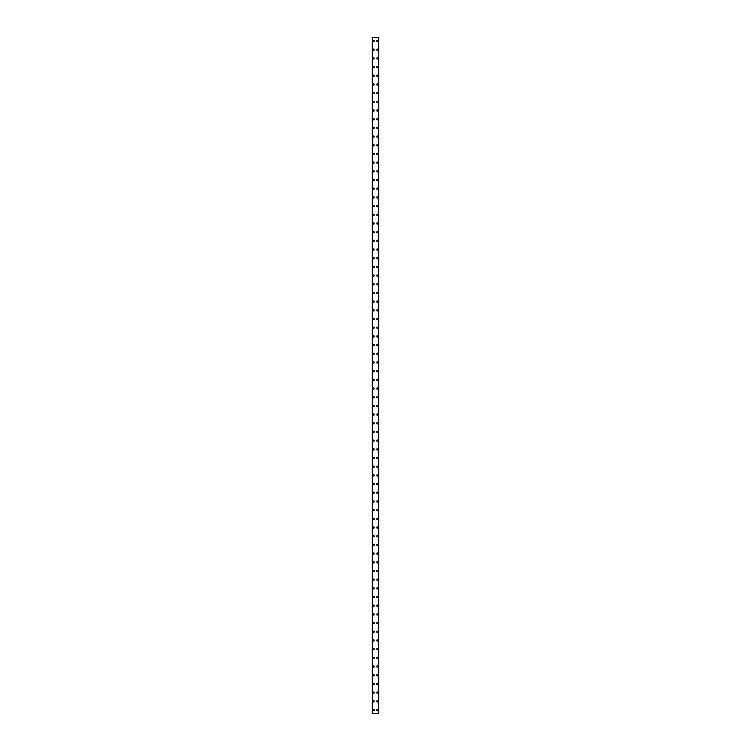 <?xml version="1.0" encoding="UTF-8"?>
<svg xmlns="http://www.w3.org/2000/svg" width="751" height="751" viewBox="0 0 751 751"><rect width="100%" height="100%" fill="white"/><g stroke="black" fill="none" stroke-linecap="round" stroke-linejoin="round"><path stroke-width="1.13" d="M372.937 709.977A0.648 0.648 0 0 1 373.585 709.319A0.648 0.648 0 0 1 374.242 709.977A0.648 0.648 0 0 1 373.585 710.624A0.648 0.648 0 0 1 372.937 709.977M372.937 701.284A0.648 0.648 0 0 1 373.585 700.636A0.648 0.648 0 0 1 374.242 701.284A0.648 0.648 0 0 1 373.585 701.941A0.648 0.648 0 0 1 372.937 701.284M372.937 692.6A0.648 0.648 0 0 1 373.585 691.953A0.648 0.648 0 0 1 374.242 692.6A0.648 0.648 0 0 1 373.585 693.248A0.648 0.648 0 0 1 372.937 692.6M372.937 683.908A0.648 0.648 0 0 1 373.585 683.26A0.648 0.648 0 0 1 374.242 683.908A0.648 0.648 0 0 1 373.585 684.565A0.648 0.648 0 0 1 372.937 683.908M372.937 675.224A0.648 0.648 0 0 1 373.585 674.576A0.648 0.648 0 0 1 374.242 675.224A0.648 0.648 0 0 1 373.585 675.872A0.648 0.648 0 0 1 372.937 675.224M372.937 666.541A0.648 0.648 0 0 1 373.585 665.884A0.648 0.648 0 0 1 374.242 666.541A0.648 0.648 0 0 1 373.585 667.188A0.648 0.648 0 0 1 372.937 666.541M372.937 657.848A0.648 0.648 0 0 1 373.585 657.2A0.648 0.648 0 0 1 374.242 657.848A0.648 0.648 0 0 1 373.585 658.505A0.648 0.648 0 0 1 372.937 657.848M372.937 649.164A0.648 0.648 0 0 1 373.585 648.507A0.648 0.648 0 0 1 374.242 649.164A0.648 0.648 0 0 1 373.585 649.812A0.648 0.648 0 0 1 372.937 649.164M372.937 640.472A0.648 0.648 0 0 1 373.585 639.824A0.648 0.648 0 0 1 374.242 640.472A0.648 0.648 0 0 1 373.585 641.129A0.648 0.648 0 0 1 372.937 640.472M372.937 631.788A0.648 0.648 0 0 1 373.585 631.131A0.648 0.648 0 0 1 374.242 631.788A0.648 0.648 0 0 1 373.585 632.436A0.648 0.648 0 0 1 372.937 631.788M372.937 623.095A0.648 0.648 0 0 1 373.585 622.448A0.648 0.648 0 0 1 374.242 623.095A0.648 0.648 0 0 1 373.585 623.752A0.648 0.648 0 0 1 372.937 623.095M372.937 614.412A0.648 0.648 0 0 1 373.585 613.755A0.648 0.648 0 0 1 374.242 614.412A0.648 0.648 0 0 1 373.585 615.06A0.648 0.648 0 0 1 372.937 614.412M372.937 605.719A0.648 0.648 0 0 1 373.585 605.071A0.648 0.648 0 0 1 374.242 605.719A0.648 0.648 0 0 1 373.585 606.376A0.648 0.648 0 0 1 372.937 605.719M372.937 597.036A0.648 0.648 0 0 1 373.585 596.388A0.648 0.648 0 0 1 374.242 597.036A0.648 0.648 0 0 1 373.585 597.683A0.648 0.648 0 0 1 372.937 597.036M372.937 588.352A0.648 0.648 0 0 1 373.585 587.695A0.648 0.648 0 0 1 374.242 588.352A0.648 0.648 0 0 1 373.585 589A0.648 0.648 0 0 1 372.937 588.352M372.937 579.659A0.648 0.648 0 0 1 373.585 579.012A0.648 0.648 0 0 1 374.242 579.659A0.648 0.648 0 0 1 373.585 580.307A0.648 0.648 0 0 1 372.937 579.659M372.937 570.976A0.648 0.648 0 0 1 373.585 570.319A0.648 0.648 0 0 1 374.242 570.976A0.648 0.648 0 0 1 373.585 571.624A0.648 0.648 0 0 1 372.937 570.976M372.937 562.283A0.648 0.648 0 0 1 373.585 561.635A0.648 0.648 0 0 1 374.242 562.283A0.648 0.648 0 0 1 373.585 562.94A0.648 0.648 0 0 1 372.937 562.283M372.937 553.6A0.648 0.648 0 0 1 373.585 552.943A0.648 0.648 0 0 1 374.242 553.6A0.648 0.648 0 0 1 373.585 554.247A0.648 0.648 0 0 1 372.937 553.6M372.937 544.907A0.648 0.648 0 0 1 373.585 544.259A0.648 0.648 0 0 1 374.242 544.907A0.648 0.648 0 0 1 373.585 545.564A0.648 0.648 0 0 1 372.937 544.907M372.937 536.223A0.648 0.648 0 0 1 373.585 535.566A0.648 0.648 0 0 1 374.242 536.223A0.648 0.648 0 0 1 373.585 536.871A0.648 0.648 0 0 1 372.937 536.223M372.937 527.531A0.648 0.648 0 0 1 373.585 526.883A0.648 0.648 0 0 1 374.242 527.531A0.648 0.648 0 0 1 373.585 528.188A0.648 0.648 0 0 1 372.937 527.531M372.937 518.847A0.648 0.648 0 0 1 373.585 518.199A0.648 0.648 0 0 1 374.242 518.847A0.648 0.648 0 0 1 373.585 519.495A0.648 0.648 0 0 1 372.937 518.847M372.937 510.154A0.648 0.648 0 0 1 373.585 509.507A0.648 0.648 0 0 1 374.242 510.154A0.648 0.648 0 0 1 373.585 510.811A0.648 0.648 0 0 1 372.937 510.154M372.937 501.471A0.648 0.648 0 0 1 373.585 500.823A0.648 0.648 0 0 1 374.242 501.471A0.648 0.648 0 0 1 373.585 502.119A0.648 0.648 0 0 1 372.937 501.471M372.937 492.787A0.648 0.648 0 0 1 373.585 492.13A0.648 0.648 0 0 1 374.242 492.787A0.648 0.648 0 0 1 373.585 493.435A0.648 0.648 0 0 1 372.937 492.787M372.937 484.095A0.648 0.648 0 0 1 373.585 483.447A0.648 0.648 0 0 1 374.242 484.095A0.648 0.648 0 0 1 373.585 484.752A0.648 0.648 0 0 1 372.937 484.095M372.937 475.411A0.648 0.648 0 0 1 373.585 474.754A0.648 0.648 0 0 1 374.242 475.411A0.648 0.648 0 0 1 373.585 476.059A0.648 0.648 0 0 1 372.937 475.411M372.937 466.718A0.648 0.648 0 0 1 373.585 466.071A0.648 0.648 0 0 1 374.242 466.718A0.648 0.648 0 0 1 373.585 467.375A0.648 0.648 0 0 1 372.937 466.718M372.937 458.035A0.648 0.648 0 0 1 373.585 457.378A0.648 0.648 0 0 1 374.242 458.035A0.648 0.648 0 0 1 373.585 458.683A0.648 0.648 0 0 1 372.937 458.035M372.937 449.342A0.648 0.648 0 0 1 373.585 448.694A0.648 0.648 0 0 1 374.242 449.342A0.648 0.648 0 0 1 373.585 449.999A0.648 0.648 0 0 1 372.937 449.342M372.937 440.659A0.648 0.648 0 0 1 373.585 440.002A0.648 0.648 0 0 1 374.242 440.659A0.648 0.648 0 0 1 373.585 441.306A0.648 0.648 0 0 1 372.937 440.659M372.937 431.966A0.648 0.648 0 0 1 373.585 431.318A0.648 0.648 0 0 1 374.242 431.966A0.648 0.648 0 0 1 373.585 432.623A0.648 0.648 0 0 1 372.937 431.966M372.937 423.282A0.648 0.648 0 0 1 373.585 422.635A0.648 0.648 0 0 1 374.242 423.282A0.648 0.648 0 0 1 373.585 423.93A0.648 0.648 0 0 1 372.937 423.282M372.937 414.599A0.648 0.648 0 0 1 373.585 413.942A0.648 0.648 0 0 1 374.242 414.599A0.648 0.648 0 0 1 373.585 415.247A0.648 0.648 0 0 1 372.937 414.599M372.937 405.906A0.648 0.648 0 0 1 373.585 405.258A0.648 0.648 0 0 1 374.242 405.906A0.648 0.648 0 0 1 373.585 406.554A0.648 0.648 0 0 1 372.937 405.906M372.937 397.223A0.648 0.648 0 0 1 373.585 396.566A0.648 0.648 0 0 1 374.242 397.223A0.648 0.648 0 0 1 373.585 397.87A0.648 0.648 0 0 1 372.937 397.223M372.937 388.53A0.648 0.648 0 0 1 373.585 387.882A0.648 0.648 0 0 1 374.242 388.53A0.648 0.648 0 0 1 373.585 389.187A0.648 0.648 0 0 1 372.937 388.53M372.937 379.846A0.648 0.648 0 0 1 373.585 379.189A0.648 0.648 0 0 1 374.242 379.846A0.648 0.648 0 0 1 373.585 380.494A0.648 0.648 0 0 1 372.937 379.846M372.937 371.154A0.648 0.648 0 0 1 373.585 370.506A0.648 0.648 0 0 1 374.242 371.154A0.648 0.648 0 0 1 373.585 371.811A0.648 0.648 0 0 1 372.937 371.154M372.937 362.47A0.648 0.648 0 0 1 373.585 361.813A0.648 0.648 0 0 1 374.242 362.47A0.648 0.648 0 0 1 373.585 363.118A0.648 0.648 0 0 1 372.937 362.47M372.937 353.777A0.648 0.648 0 0 1 373.585 353.13A0.648 0.648 0 0 1 374.242 353.777A0.648 0.648 0 0 1 373.585 354.434A0.648 0.648 0 0 1 372.937 353.777M372.937 345.094A0.648 0.648 0 0 1 373.585 344.446A0.648 0.648 0 0 1 374.242 345.094A0.648 0.648 0 0 1 373.585 345.742A0.648 0.648 0 0 1 372.937 345.094M372.937 336.401A0.648 0.648 0 0 1 373.585 335.753A0.648 0.648 0 0 1 374.242 336.401A0.648 0.648 0 0 1 373.585 337.058A0.648 0.648 0 0 1 372.937 336.401M372.937 327.718A0.648 0.648 0 0 1 373.585 327.07A0.648 0.648 0 0 1 374.242 327.718A0.648 0.648 0 0 1 373.585 328.365A0.648 0.648 0 0 1 372.937 327.718M372.937 319.034A0.648 0.648 0 0 1 373.585 318.377A0.648 0.648 0 0 1 374.242 319.034A0.648 0.648 0 0 1 373.585 319.682A0.648 0.648 0 0 1 372.937 319.034M372.937 310.341A0.648 0.648 0 0 1 373.585 309.694A0.648 0.648 0 0 1 374.242 310.341A0.648 0.648 0 0 1 373.585 310.998A0.648 0.648 0 0 1 372.937 310.341M372.937 301.658A0.648 0.648 0 0 1 373.585 301.001A0.648 0.648 0 0 1 374.242 301.658A0.648 0.648 0 0 1 373.585 302.306A0.648 0.648 0 0 1 372.937 301.658M372.937 292.965A0.648 0.648 0 0 1 373.585 292.317A0.648 0.648 0 0 1 374.242 292.965A0.648 0.648 0 0 1 373.585 293.622A0.648 0.648 0 0 1 372.937 292.965M372.937 284.282A0.648 0.648 0 0 1 373.585 283.625A0.648 0.648 0 0 1 374.242 284.282A0.648 0.648 0 0 1 373.585 284.929A0.648 0.648 0 0 1 372.937 284.282M372.937 275.589A0.648 0.648 0 0 1 373.585 274.941A0.648 0.648 0 0 1 374.242 275.589A0.648 0.648 0 0 1 373.585 276.246A0.648 0.648 0 0 1 372.937 275.589M372.937 266.905A0.648 0.648 0 0 1 373.585 266.248A0.648 0.648 0 0 1 374.242 266.905A0.648 0.648 0 0 1 373.585 267.553A0.648 0.648 0 0 1 372.937 266.905M372.937 258.213A0.648 0.648 0 0 1 373.585 257.565A0.648 0.648 0 0 1 374.242 258.213A0.648 0.648 0 0 1 373.585 258.87A0.648 0.648 0 0 1 372.937 258.213M372.937 249.529A0.648 0.648 0 0 1 373.585 248.881A0.648 0.648 0 0 1 374.242 249.529A0.648 0.648 0 0 1 373.585 250.177A0.648 0.648 0 0 1 372.937 249.529M372.937 240.846A0.648 0.648 0 0 1 373.585 240.189A0.648 0.648 0 0 1 374.242 240.846A0.648 0.648 0 0 1 373.585 241.493A0.648 0.648 0 0 1 372.937 240.846M372.937 232.153A0.648 0.648 0 0 1 373.585 231.505A0.648 0.648 0 0 1 374.242 232.153A0.648 0.648 0 0 1 373.585 232.801A0.648 0.648 0 0 1 372.937 232.153M372.937 223.469A0.648 0.648 0 0 1 373.585 222.812A0.648 0.648 0 0 1 374.242 223.469A0.648 0.648 0 0 1 373.585 224.117A0.648 0.648 0 0 1 372.937 223.469M372.937 214.777A0.648 0.648 0 0 1 373.585 214.129A0.648 0.648 0 0 1 374.242 214.777A0.648 0.648 0 0 1 373.585 215.434A0.648 0.648 0 0 1 372.937 214.777M372.937 206.093A0.648 0.648 0 0 1 373.585 205.436A0.648 0.648 0 0 1 374.242 206.093A0.648 0.648 0 0 1 373.585 206.741A0.648 0.648 0 0 1 372.937 206.093M372.937 197.4A0.648 0.648 0 0 1 373.585 196.753A0.648 0.648 0 0 1 374.242 197.4A0.648 0.648 0 0 1 373.585 198.057A0.648 0.648 0 0 1 372.937 197.4M372.937 188.717A0.648 0.648 0 0 1 373.585 188.06A0.648 0.648 0 0 1 374.242 188.717A0.648 0.648 0 0 1 373.585 189.365A0.648 0.648 0 0 1 372.937 188.717M372.937 180.024A0.648 0.648 0 0 1 373.585 179.376A0.648 0.648 0 0 1 374.242 180.024A0.648 0.648 0 0 1 373.585 180.681A0.648 0.648 0 0 1 372.937 180.024M372.937 171.341A0.648 0.648 0 0 1 373.585 170.693A0.648 0.648 0 0 1 374.242 171.341A0.648 0.648 0 0 1 373.585 171.988A0.648 0.648 0 0 1 372.937 171.341M372.937 162.648A0.648 0.648 0 0 1 373.585 162A0.648 0.648 0 0 1 374.242 162.648A0.648 0.648 0 0 1 373.585 163.305A0.648 0.648 0 0 1 372.937 162.648M372.937 153.964A0.648 0.648 0 0 1 373.585 153.317A0.648 0.648 0 0 1 374.242 153.964A0.648 0.648 0 0 1 373.585 154.612A0.648 0.648 0 0 1 372.937 153.964M372.937 145.281A0.648 0.648 0 0 1 373.585 144.624A0.648 0.648 0 0 1 374.242 145.281A0.648 0.648 0 0 1 373.585 145.929A0.648 0.648 0 0 1 372.937 145.281M372.937 136.588A0.648 0.648 0 0 1 373.585 135.94A0.648 0.648 0 0 1 374.242 136.588A0.648 0.648 0 0 1 373.585 137.245A0.648 0.648 0 0 1 372.937 136.588M372.937 127.905A0.648 0.648 0 0 1 373.585 127.248A0.648 0.648 0 0 1 374.242 127.905A0.648 0.648 0 0 1 373.585 128.552A0.648 0.648 0 0 1 372.937 127.905M372.937 119.212A0.648 0.648 0 0 1 373.585 118.564A0.648 0.648 0 0 1 374.242 119.212A0.648 0.648 0 0 1 373.585 119.869A0.648 0.648 0 0 1 372.937 119.212M372.937 110.528A0.648 0.648 0 0 1 373.585 109.871A0.648 0.648 0 0 1 374.242 110.528A0.648 0.648 0 0 1 373.585 111.176A0.648 0.648 0 0 1 372.937 110.528M372.937 101.836A0.648 0.648 0 0 1 373.585 101.188A0.648 0.648 0 0 1 374.242 101.836A0.648 0.648 0 0 1 373.585 102.493A0.648 0.648 0 0 1 372.937 101.836M372.937 93.152A0.648 0.648 0 0 1 373.585 92.495A0.648 0.648 0 0 1 374.242 93.152A0.648 0.648 0 0 1 373.585 93.8A0.648 0.648 0 0 1 372.937 93.152M372.937 84.459A0.648 0.648 0 0 1 373.585 83.812A0.648 0.648 0 0 1 374.242 84.459A0.648 0.648 0 0 1 373.585 85.116A0.648 0.648 0 0 1 372.937 84.459M372.937 75.776A0.648 0.648 0 0 1 373.585 75.128A0.648 0.648 0 0 1 374.242 75.776A0.648 0.648 0 0 1 373.585 76.424A0.648 0.648 0 0 1 372.937 75.776M372.937 67.092A0.648 0.648 0 0 1 373.585 66.435A0.648 0.648 0 0 1 374.242 67.092A0.648 0.648 0 0 1 373.585 67.74A0.648 0.648 0 0 1 372.937 67.092M372.937 58.4A0.648 0.648 0 0 1 373.585 57.752A0.648 0.648 0 0 1 374.242 58.4A0.648 0.648 0 0 1 373.585 59.047A0.648 0.648 0 0 1 372.937 58.4M372.937 49.716A0.648 0.648 0 0 1 373.585 49.059A0.648 0.648 0 0 1 374.242 49.716A0.648 0.648 0 0 1 373.585 50.364A0.648 0.648 0 0 1 372.937 49.716M372.937 41.023A0.648 0.648 0 0 1 373.585 40.376A0.648 0.648 0 0 1 374.242 41.023A0.648 0.648 0 0 1 373.585 41.68A0.648 0.648 0 0 1 372.937 41.023M376.758 709.977A0.648 0.648 0 0 1 377.415 709.319A0.648 0.648 0 0 1 378.063 709.977A0.648 0.648 0 0 1 377.415 710.624A0.648 0.648 0 0 1 376.758 709.977M376.758 701.284A0.648 0.648 0 0 1 377.415 700.636A0.648 0.648 0 0 1 378.063 701.284A0.648 0.648 0 0 1 377.415 701.941A0.648 0.648 0 0 1 376.758 701.284M376.758 692.6A0.648 0.648 0 0 1 377.415 691.953A0.648 0.648 0 0 1 378.063 692.6A0.648 0.648 0 0 1 377.415 693.248A0.648 0.648 0 0 1 376.758 692.6M376.758 683.908A0.648 0.648 0 0 1 377.415 683.26A0.648 0.648 0 0 1 378.063 683.908A0.648 0.648 0 0 1 377.415 684.565A0.648 0.648 0 0 1 376.758 683.908M376.758 675.224A0.648 0.648 0 0 1 377.415 674.576A0.648 0.648 0 0 1 378.063 675.224A0.648 0.648 0 0 1 377.415 675.872A0.648 0.648 0 0 1 376.758 675.224M376.758 666.541A0.648 0.648 0 0 1 377.415 665.884A0.648 0.648 0 0 1 378.063 666.541A0.648 0.648 0 0 1 377.415 667.188A0.648 0.648 0 0 1 376.758 666.541M376.758 657.848A0.648 0.648 0 0 1 377.415 657.2A0.648 0.648 0 0 1 378.063 657.848A0.648 0.648 0 0 1 377.415 658.505A0.648 0.648 0 0 1 376.758 657.848M376.758 649.164A0.648 0.648 0 0 1 377.415 648.507A0.648 0.648 0 0 1 378.063 649.164A0.648 0.648 0 0 1 377.415 649.812A0.648 0.648 0 0 1 376.758 649.164M376.758 640.472A0.648 0.648 0 0 1 377.415 639.824A0.648 0.648 0 0 1 378.063 640.472A0.648 0.648 0 0 1 377.415 641.129A0.648 0.648 0 0 1 376.758 640.472M376.758 631.788A0.648 0.648 0 0 1 377.415 631.131A0.648 0.648 0 0 1 378.063 631.788A0.648 0.648 0 0 1 377.415 632.436A0.648 0.648 0 0 1 376.758 631.788M376.758 623.095A0.648 0.648 0 0 1 377.415 622.448A0.648 0.648 0 0 1 378.063 623.095A0.648 0.648 0 0 1 377.415 623.752A0.648 0.648 0 0 1 376.758 623.095M376.758 614.412A0.648 0.648 0 0 1 377.415 613.755A0.648 0.648 0 0 1 378.063 614.412A0.648 0.648 0 0 1 377.415 615.06A0.648 0.648 0 0 1 376.758 614.412M376.758 605.719A0.648 0.648 0 0 1 377.415 605.071A0.648 0.648 0 0 1 378.063 605.719A0.648 0.648 0 0 1 377.415 606.376A0.648 0.648 0 0 1 376.758 605.719M376.758 597.036A0.648 0.648 0 0 1 377.415 596.388A0.648 0.648 0 0 1 378.063 597.036A0.648 0.648 0 0 1 377.415 597.683A0.648 0.648 0 0 1 376.758 597.036M376.758 588.352A0.648 0.648 0 0 1 377.415 587.695A0.648 0.648 0 0 1 378.063 588.352A0.648 0.648 0 0 1 377.415 589A0.648 0.648 0 0 1 376.758 588.352M376.758 579.659A0.648 0.648 0 0 1 377.415 579.012A0.648 0.648 0 0 1 378.063 579.659A0.648 0.648 0 0 1 377.415 580.307A0.648 0.648 0 0 1 376.758 579.659M376.758 570.976A0.648 0.648 0 0 1 377.415 570.319A0.648 0.648 0 0 1 378.063 570.976A0.648 0.648 0 0 1 377.415 571.624A0.648 0.648 0 0 1 376.758 570.976M376.758 562.283A0.648 0.648 0 0 1 377.415 561.635A0.648 0.648 0 0 1 378.063 562.283A0.648 0.648 0 0 1 377.415 562.94A0.648 0.648 0 0 1 376.758 562.283M376.758 553.6A0.648 0.648 0 0 1 377.415 552.943A0.648 0.648 0 0 1 378.063 553.6A0.648 0.648 0 0 1 377.415 554.247A0.648 0.648 0 0 1 376.758 553.6M376.758 544.907A0.648 0.648 0 0 1 377.415 544.259A0.648 0.648 0 0 1 378.063 544.907A0.648 0.648 0 0 1 377.415 545.564A0.648 0.648 0 0 1 376.758 544.907M376.758 536.223A0.648 0.648 0 0 1 377.415 535.566A0.648 0.648 0 0 1 378.063 536.223A0.648 0.648 0 0 1 377.415 536.871A0.648 0.648 0 0 1 376.758 536.223M376.758 527.531A0.648 0.648 0 0 1 377.415 526.883A0.648 0.648 0 0 1 378.063 527.531A0.648 0.648 0 0 1 377.415 528.188A0.648 0.648 0 0 1 376.758 527.531M376.758 518.847A0.648 0.648 0 0 1 377.415 518.199A0.648 0.648 0 0 1 378.063 518.847A0.648 0.648 0 0 1 377.415 519.495A0.648 0.648 0 0 1 376.758 518.847M376.758 510.154A0.648 0.648 0 0 1 377.415 509.507A0.648 0.648 0 0 1 378.063 510.154A0.648 0.648 0 0 1 377.415 510.811A0.648 0.648 0 0 1 376.758 510.154M376.758 501.471A0.648 0.648 0 0 1 377.415 500.823A0.648 0.648 0 0 1 378.063 501.471A0.648 0.648 0 0 1 377.415 502.119A0.648 0.648 0 0 1 376.758 501.471M376.758 492.787A0.648 0.648 0 0 1 377.415 492.13A0.648 0.648 0 0 1 378.063 492.787A0.648 0.648 0 0 1 377.415 493.435A0.648 0.648 0 0 1 376.758 492.787M376.758 484.095A0.648 0.648 0 0 1 377.415 483.447A0.648 0.648 0 0 1 378.063 484.095A0.648 0.648 0 0 1 377.415 484.752A0.648 0.648 0 0 1 376.758 484.095M376.758 475.411A0.648 0.648 0 0 1 377.415 474.754A0.648 0.648 0 0 1 378.063 475.411A0.648 0.648 0 0 1 377.415 476.059A0.648 0.648 0 0 1 376.758 475.411M376.758 466.718A0.648 0.648 0 0 1 377.415 466.071A0.648 0.648 0 0 1 378.063 466.718A0.648 0.648 0 0 1 377.415 467.375A0.648 0.648 0 0 1 376.758 466.718M376.758 458.035A0.648 0.648 0 0 1 377.415 457.378A0.648 0.648 0 0 1 378.063 458.035A0.648 0.648 0 0 1 377.415 458.683A0.648 0.648 0 0 1 376.758 458.035M376.758 449.342A0.648 0.648 0 0 1 377.415 448.694A0.648 0.648 0 0 1 378.063 449.342A0.648 0.648 0 0 1 377.415 449.999A0.648 0.648 0 0 1 376.758 449.342M376.758 440.659A0.648 0.648 0 0 1 377.415 440.002A0.648 0.648 0 0 1 378.063 440.659A0.648 0.648 0 0 1 377.415 441.306A0.648 0.648 0 0 1 376.758 440.659M376.758 431.966A0.648 0.648 0 0 1 377.415 431.318A0.648 0.648 0 0 1 378.063 431.966A0.648 0.648 0 0 1 377.415 432.623A0.648 0.648 0 0 1 376.758 431.966M376.758 423.282A0.648 0.648 0 0 1 377.415 422.635A0.648 0.648 0 0 1 378.063 423.282A0.648 0.648 0 0 1 377.415 423.93A0.648 0.648 0 0 1 376.758 423.282M376.758 414.599A0.648 0.648 0 0 1 377.415 413.942A0.648 0.648 0 0 1 378.063 414.599A0.648 0.648 0 0 1 377.415 415.247A0.648 0.648 0 0 1 376.758 414.599M376.758 405.906A0.648 0.648 0 0 1 377.415 405.258A0.648 0.648 0 0 1 378.063 405.906A0.648 0.648 0 0 1 377.415 406.554A0.648 0.648 0 0 1 376.758 405.906M376.758 397.223A0.648 0.648 0 0 1 377.415 396.566A0.648 0.648 0 0 1 378.063 397.223A0.648 0.648 0 0 1 377.415 397.87A0.648 0.648 0 0 1 376.758 397.223M376.758 388.53A0.648 0.648 0 0 1 377.415 387.882A0.648 0.648 0 0 1 378.063 388.53A0.648 0.648 0 0 1 377.415 389.187A0.648 0.648 0 0 1 376.758 388.53M376.758 379.846A0.648 0.648 0 0 1 377.415 379.189A0.648 0.648 0 0 1 378.063 379.846A0.648 0.648 0 0 1 377.415 380.494A0.648 0.648 0 0 1 376.758 379.846M376.758 371.154A0.648 0.648 0 0 1 377.415 370.506A0.648 0.648 0 0 1 378.063 371.154A0.648 0.648 0 0 1 377.415 371.811A0.648 0.648 0 0 1 376.758 371.154M376.758 362.47A0.648 0.648 0 0 1 377.415 361.813A0.648 0.648 0 0 1 378.063 362.47A0.648 0.648 0 0 1 377.415 363.118A0.648 0.648 0 0 1 376.758 362.47M376.758 353.777A0.648 0.648 0 0 1 377.415 353.13A0.648 0.648 0 0 1 378.063 353.777A0.648 0.648 0 0 1 377.415 354.434A0.648 0.648 0 0 1 376.758 353.777M376.758 345.094A0.648 0.648 0 0 1 377.415 344.446A0.648 0.648 0 0 1 378.063 345.094A0.648 0.648 0 0 1 377.415 345.742A0.648 0.648 0 0 1 376.758 345.094M376.758 336.401A0.648 0.648 0 0 1 377.415 335.753A0.648 0.648 0 0 1 378.063 336.401A0.648 0.648 0 0 1 377.415 337.058A0.648 0.648 0 0 1 376.758 336.401M376.758 327.718A0.648 0.648 0 0 1 377.415 327.07A0.648 0.648 0 0 1 378.063 327.718A0.648 0.648 0 0 1 377.415 328.365A0.648 0.648 0 0 1 376.758 327.718M376.758 319.034A0.648 0.648 0 0 1 377.415 318.377A0.648 0.648 0 0 1 378.063 319.034A0.648 0.648 0 0 1 377.415 319.682A0.648 0.648 0 0 1 376.758 319.034M376.758 310.341A0.648 0.648 0 0 1 377.415 309.694A0.648 0.648 0 0 1 378.063 310.341A0.648 0.648 0 0 1 377.415 310.998A0.648 0.648 0 0 1 376.758 310.341M376.758 301.658A0.648 0.648 0 0 1 377.415 301.001A0.648 0.648 0 0 1 378.063 301.658A0.648 0.648 0 0 1 377.415 302.306A0.648 0.648 0 0 1 376.758 301.658M376.758 292.965A0.648 0.648 0 0 1 377.415 292.317A0.648 0.648 0 0 1 378.063 292.965A0.648 0.648 0 0 1 377.415 293.622A0.648 0.648 0 0 1 376.758 292.965M376.758 284.282A0.648 0.648 0 0 1 377.415 283.625A0.648 0.648 0 0 1 378.063 284.282A0.648 0.648 0 0 1 377.415 284.929A0.648 0.648 0 0 1 376.758 284.282M376.758 275.589A0.648 0.648 0 0 1 377.415 274.941A0.648 0.648 0 0 1 378.063 275.589A0.648 0.648 0 0 1 377.415 276.246A0.648 0.648 0 0 1 376.758 275.589M376.758 266.905A0.648 0.648 0 0 1 377.415 266.248A0.648 0.648 0 0 1 378.063 266.905A0.648 0.648 0 0 1 377.415 267.553A0.648 0.648 0 0 1 376.758 266.905M376.758 258.213A0.648 0.648 0 0 1 377.415 257.565A0.648 0.648 0 0 1 378.063 258.213A0.648 0.648 0 0 1 377.415 258.87A0.648 0.648 0 0 1 376.758 258.213M376.758 249.529A0.648 0.648 0 0 1 377.415 248.881A0.648 0.648 0 0 1 378.063 249.529A0.648 0.648 0 0 1 377.415 250.177A0.648 0.648 0 0 1 376.758 249.529M376.758 240.846A0.648 0.648 0 0 1 377.415 240.189A0.648 0.648 0 0 1 378.063 240.846A0.648 0.648 0 0 1 377.415 241.493A0.648 0.648 0 0 1 376.758 240.846M376.758 232.153A0.648 0.648 0 0 1 377.415 231.505A0.648 0.648 0 0 1 378.063 232.153A0.648 0.648 0 0 1 377.415 232.801A0.648 0.648 0 0 1 376.758 232.153M376.758 223.469A0.648 0.648 0 0 1 377.415 222.812A0.648 0.648 0 0 1 378.063 223.469A0.648 0.648 0 0 1 377.415 224.117A0.648 0.648 0 0 1 376.758 223.469M376.758 214.777A0.648 0.648 0 0 1 377.415 214.129A0.648 0.648 0 0 1 378.063 214.777A0.648 0.648 0 0 1 377.415 215.434A0.648 0.648 0 0 1 376.758 214.777M376.758 206.093A0.648 0.648 0 0 1 377.415 205.436A0.648 0.648 0 0 1 378.063 206.093A0.648 0.648 0 0 1 377.415 206.741A0.648 0.648 0 0 1 376.758 206.093M376.758 197.4A0.648 0.648 0 0 1 377.415 196.753A0.648 0.648 0 0 1 378.063 197.4A0.648 0.648 0 0 1 377.415 198.057A0.648 0.648 0 0 1 376.758 197.4M376.758 188.717A0.648 0.648 0 0 1 377.415 188.06A0.648 0.648 0 0 1 378.063 188.717A0.648 0.648 0 0 1 377.415 189.365A0.648 0.648 0 0 1 376.758 188.717M376.758 180.024A0.648 0.648 0 0 1 377.415 179.376A0.648 0.648 0 0 1 378.063 180.024A0.648 0.648 0 0 1 377.415 180.681A0.648 0.648 0 0 1 376.758 180.024M376.758 171.341A0.648 0.648 0 0 1 377.415 170.693A0.648 0.648 0 0 1 378.063 171.341A0.648 0.648 0 0 1 377.415 171.988A0.648 0.648 0 0 1 376.758 171.341M376.758 162.648A0.648 0.648 0 0 1 377.415 162A0.648 0.648 0 0 1 378.063 162.648A0.648 0.648 0 0 1 377.415 163.305A0.648 0.648 0 0 1 376.758 162.648M376.758 153.964A0.648 0.648 0 0 1 377.415 153.317A0.648 0.648 0 0 1 378.063 153.964A0.648 0.648 0 0 1 377.415 154.612A0.648 0.648 0 0 1 376.758 153.964M376.758 145.281A0.648 0.648 0 0 1 377.415 144.624A0.648 0.648 0 0 1 378.063 145.281A0.648 0.648 0 0 1 377.415 145.929A0.648 0.648 0 0 1 376.758 145.281M376.758 136.588A0.648 0.648 0 0 1 377.415 135.94A0.648 0.648 0 0 1 378.063 136.588A0.648 0.648 0 0 1 377.415 137.245A0.648 0.648 0 0 1 376.758 136.588M376.758 127.905A0.648 0.648 0 0 1 377.415 127.248A0.648 0.648 0 0 1 378.063 127.905A0.648 0.648 0 0 1 377.415 128.552A0.648 0.648 0 0 1 376.758 127.905M376.758 119.212A0.648 0.648 0 0 1 377.415 118.564A0.648 0.648 0 0 1 378.063 119.212A0.648 0.648 0 0 1 377.415 119.869A0.648 0.648 0 0 1 376.758 119.212M376.758 110.528A0.648 0.648 0 0 1 377.415 109.871A0.648 0.648 0 0 1 378.063 110.528A0.648 0.648 0 0 1 377.415 111.176A0.648 0.648 0 0 1 376.758 110.528M376.758 101.836A0.648 0.648 0 0 1 377.415 101.188A0.648 0.648 0 0 1 378.063 101.836A0.648 0.648 0 0 1 377.415 102.493A0.648 0.648 0 0 1 376.758 101.836M376.758 93.152A0.648 0.648 0 0 1 377.415 92.495A0.648 0.648 0 0 1 378.063 93.152A0.648 0.648 0 0 1 377.415 93.8A0.648 0.648 0 0 1 376.758 93.152M376.758 84.459A0.648 0.648 0 0 1 377.415 83.812A0.648 0.648 0 0 1 378.063 84.459A0.648 0.648 0 0 1 377.415 85.116A0.648 0.648 0 0 1 376.758 84.459M376.758 75.776A0.648 0.648 0 0 1 377.415 75.128A0.648 0.648 0 0 1 378.063 75.776A0.648 0.648 0 0 1 377.415 76.424A0.648 0.648 0 0 1 376.758 75.776M376.758 67.092A0.648 0.648 0 0 1 377.415 66.435A0.648 0.648 0 0 1 378.063 67.092A0.648 0.648 0 0 1 377.415 67.74A0.648 0.648 0 0 1 376.758 67.092M376.758 58.4A0.648 0.648 0 0 1 377.415 57.752A0.648 0.648 0 0 1 378.063 58.4A0.648 0.648 0 0 1 377.415 59.047A0.648 0.648 0 0 1 376.758 58.4M376.758 49.716A0.648 0.648 0 0 1 377.415 49.059A0.648 0.648 0 0 1 378.063 49.716A0.648 0.648 0 0 1 377.415 50.364A0.648 0.648 0 0 1 376.758 49.716M376.758 41.023A0.648 0.648 0 0 1 377.415 40.376A0.648 0.648 0 0 1 378.063 41.023A0.648 0.648 0 0 1 377.415 41.68A0.648 0.648 0 0 1 376.758 41.023M372.327 37.55L372.289 713.45L372.289 37.55L372.468 713.45L378.711 713.45L378.711 37.55L378.673 713.45M378.673 37.55L372.468 37.55M372.534 37.55L372.534 713.45M378.466 37.55L378.466 713.45M372.487 37.55L372.487 713.45M378.513 37.55L378.513 713.45M378.532 37.55L378.532 713.45"/></g></svg>
